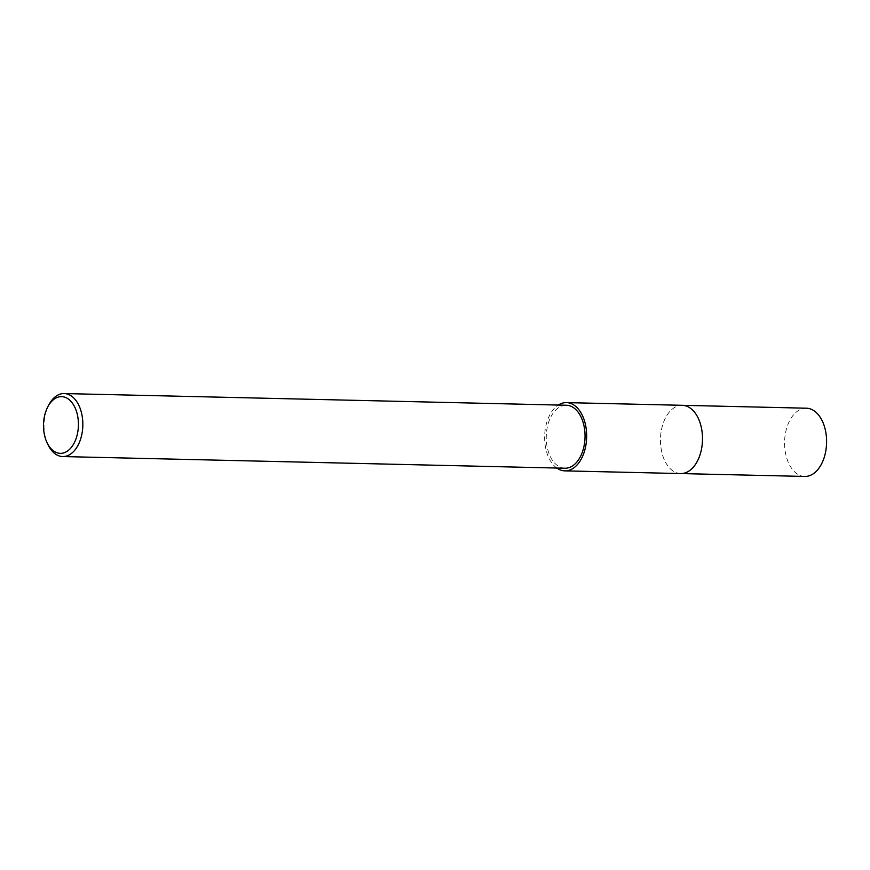 <?xml version="1.0" encoding="UTF-8"?>
<svg xmlns="http://www.w3.org/2000/svg" width="870" height="870" viewBox="0 0 870 870"><rect width="100%" height="100%" fill="white"/><g stroke="black" fill="none" stroke-linecap="round" stroke-linejoin="round"><path stroke-width="0.65" stroke-dasharray="4.35 3.26" d="M680.688 473.563A34.137 21.01 91.3 0 1 673.782 471.475A34.137 21.01 91.3 0 1 671.292 469.669A34.137 21.01 91.3 0 1 660.471 438.948A34.137 21.01 91.3 0 1 672.706 408.759A34.137 21.01 91.3 0 1 682.276 405.311M680.427 473.552A34.137 21.01 91.3 0 1 673.782 471.486A34.137 21.01 91.3 0 1 671.292 469.669A34.137 21.01 91.3 0 1 660.471 438.948A34.137 21.01 91.3 0 1 672.717 408.759A34.137 21.01 91.3 0 1 682.015 405.3M556.833 468.049A34.137 21.01 91.3 0 1 544.642 436.251A34.137 21.01 91.3 0 1 558.301 405.05M47.828 444.363A31.505 19.401 91.3 0 1 48.742 405.039M564.913 468.234A31.505 19.401 91.3 0 1 558.551 466.32A31.505 19.401 91.3 0 1 546.654 431.02A31.505 19.401 91.3 0 1 566.381 405.246M680.318 473.552A34.137 21.021 91.3 0 1 661.918 427.692A34.137 21.021 91.3 0 1 681.906 405.3M804.793 476.445A34.137 21.01 91.3 0 1 786.023 430.585A34.137 21.01 91.3 0 1 806.381 408.204"/><path stroke-width="1.3" d="M681.906 405.3A34.137 21.021 91.3 0 1 682.276 405.311A34.137 21.01 91.3 0 1 689.17 407.388A34.137 21.01 91.3 0 1 702.057 445.636A34.137 21.01 91.3 0 1 680.688 473.563A34.137 21.021 91.3 0 1 680.318 473.552M682.015 405.3A34.137 21.01 91.3 0 1 689.17 407.388A34.137 21.01 91.3 0 1 702.036 445.842A34.137 21.01 91.3 0 1 680.427 473.552M558.301 405.05A34.137 21.01 91.3 0 1 566.446 402.614A34.137 21.01 91.3 0 1 573.341 404.691A34.137 21.01 91.3 0 1 586.228 442.939A34.137 21.01 91.3 0 1 564.858 470.866A34.137 21.01 91.3 0 1 557.953 468.789A34.137 21.01 91.3 0 1 556.833 468.049M47.73 406.986L48.742 405.039A31.505 19.401 91.3 0 1 64.173 393.555A31.505 19.401 91.3 0 1 70.535 395.469A31.505 19.401 91.3 0 1 82.432 430.78A31.505 19.401 91.3 0 1 62.705 456.554A31.505 19.401 91.3 0 1 56.332 454.629A31.505 19.401 91.3 0 1 47.828 444.363L46.904 442.373A28.351 17.454 91.3 0 1 47.73 406.986A28.351 17.454 91.3 0 1 67.349 398.373A28.351 17.454 91.3 0 1 77.212 434.75A28.351 17.454 91.3 0 1 54.56 451.617A28.351 17.454 91.3 0 1 46.904 442.373M64.173 393.555L566.381 405.246A31.505 19.401 91.3 0 1 572.754 407.16A31.505 19.401 91.3 0 1 584.64 442.46A31.505 19.401 91.3 0 1 564.913 468.234L62.705 456.554M680.688 473.563L804.793 476.445A34.137 21.01 91.3 0 0 825.151 454.064A34.137 21.01 91.3 0 0 806.381 408.204L682.276 405.311A34.137 21.021 91.3 0 1 701.046 451.182A34.137 21.021 91.3 0 1 680.688 473.563L564.858 470.866M682.276 405.311L566.446 402.614"/></g></svg>
